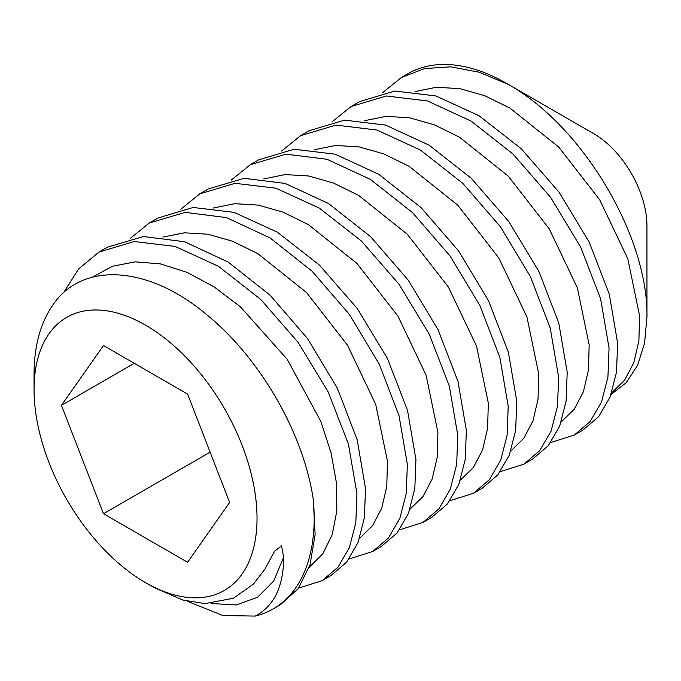 <?xml version="1.0" encoding="UTF-8"?>
<svg xmlns="http://www.w3.org/2000/svg" width="681" height="681" viewBox="0 0 681 681"><rect width="100%" height="100%" fill="white"/><g stroke="black" fill="none" stroke-linecap="round" stroke-linejoin="round"><path stroke-width="1.02" d="M257.026 518.267A157.669 91.033 60 0 1 145.538 582.638A157.669 91.033 60 0 1 34.05 389.541A157.669 91.033 60 0 1 145.538 325.169A157.669 91.033 60 0 1 257.026 518.267M229.633 502.459L187.59 394.078L103.486 345.531L61.443 405.348L103.486 513.721L187.59 562.276L229.633 502.459M145.538 582.638L154.144 587.609L182.866 600.055L205.1 603.604L233.421 598.241L253.4 584.153L264.866 569.197L274.52 551.338L281.474 545.796L283.662 557.194C283.577 586.486 274.102 606.116 255.222 616.084A198.077 114.357 -120 0 0 273.149 608.942A198.077 114.357 -120 0 0 314.171 518.267A198.077 114.357 -120 0 0 313.234 499.113C303.351 432.801 260.108 358.393 207.611 315.448C148.747 265.215 82.103 261.172 52.752 305.156C40.375 323.109 34.144 346.067 34.05 374.048L34.05 389.541M255.222 616.084L222.917 615.53L187.088 601.17M313.234 499.113L315.133 534.449L310 564.847L298.184 588.707L280.385 604.771M63.52 292.847L78.579 268.986L98.941 252.098L134.208 241.525L175.119 246.428L218.456 266.305L260.687 299.376L298.269 342.569L328.259 392.12L348.434 444.114L356.938 493.572L355.822 522.702L349.344 547.694L337.997 567.154L322.224 580.612L298.636 588.095M322.224 580.612L330.796 575.658L346.603 562.165L358.002 542.561L364.395 517.739L365.518 488.626L357.167 439.73L337.359 388.23L307.574 338.627L270.161 295.29L228.212 262.091L184.568 241.738L143.41 236.528L107.513 247.143L98.941 252.089M130.343 238.367L149.36 222.985L185.258 212.37L226.415 217.579L270.059 237.933L312.009 271.132L349.421 314.469L379.206 364.063L399.015 415.572L407.366 464.468L406.242 493.572L399.849 518.403L388.451 537.999L372.643 551.499L349.064 558.982M372.643 551.499L381.215 546.554L397.066 533.002L408.438 513.414L414.823 488.592L415.938 459.513L407.519 410.379L387.378 358.308L357.244 308.476L319.432 265.079L277.346 232.178L234.094 212.361L193.183 207.467L157.932 218.031L149.36 222.985M180.771 209.254L199.78 193.872L235.03 183.308L275.941 188.203L319.193 208.02L361.279 240.912L399.092 284.317L429.226 334.15L449.366 386.221L457.785 435.355L456.67 464.433L450.286 489.256L438.913 508.843L423.063 522.387L399.483 529.869M423.063 522.387L431.635 517.441L447.46 503.931L458.866 484.276L465.259 459.403L466.357 430.401L457.981 381.403L438.087 329.783L408.242 280.163L370.634 236.707L328.472 203.5L285.109 183.427L244.121 178.32L208.36 188.926L199.78 193.872M231.182 180.15L250.199 164.759L285.969 154.153L326.957 159.269L370.319 179.341L412.482 212.549L450.081 256.005L479.935 305.624L499.828 357.244L508.205 406.242L507.107 435.244L500.714 460.118L489.307 479.764L473.482 493.274L449.903 500.756M473.482 493.282L482.063 488.328L497.862 474.836L509.209 455.368L515.653 430.435L516.777 401.296L508.392 352.256L488.481 300.602L458.551 250.897L420.977 207.526L378.662 174.251L335.103 154.187L294.124 149.241L258.78 159.814L250.199 164.759M281.611 151.029L300.627 135.655L335.971 125.074L376.951 130.028L420.509 150.092L462.825 183.368L500.399 226.739L530.329 276.443L550.239 328.097L558.624 377.129L557.501 406.276L551.057 431.209L539.71 450.677L523.902 464.17L500.322 471.652M523.91 464.17L532.482 459.215L548.307 445.697L559.688 426.11L566.081 401.279L567.205 372.184L558.769 322.99L538.85 271.387L508.894 221.683L471.295 178.311L429.175 145.198L385.608 125.108L344.552 120.128L309.2 130.701L300.627 135.647M611.078 394.478L626.205 382.705L637.561 365.356L644.584 343.122L646.95 316.971C648.533 238.605 584.698 127.577 508.384 84.418L479.075 72.195L450.796 66.832L424.603 68.585L401.475 77.43L382.45 92.812M550.742 442.539L574.33 435.057L590.172 421.513L601.536 401.935L607.929 377.112L609.052 348.025L600.616 298.831L580.697 247.229L550.742 197.516L513.142 154.153L471.022 121.039L427.455 100.95L386.399 95.97L351.047 106.542L332.03 121.916M508.384 84.418A198.077 114.357 -120 0 0 506.894 83.55A198.077 114.357 -120 0 0 407.851 73.744L401.467 77.43M351.047 106.542L359.619 101.588L394.937 91.016L435.866 95.944L479.092 115.779L521.169 148.679L559.152 192.34L589.261 242.257L609.274 294.166L617.624 343.071L616.509 372.158L610.116 396.989L598.744 416.568L582.902 430.111L574.33 435.057M283.662 557.194L273.651 581.089L257.503 597.331L236.23 604.966L211.119 603.511M92.582 277.099L112.365 266.28L135.289 261.844L160.503 263.905L187.071 272.366L214.004 286.837L240.316 306.722L287.178 359.253L320.828 421.428L331.102 453.018L336.491 483.221L336.848 510.81L332.209 534.662L322.837 553.798L309.157 567.409M162.938 237.116L184.364 232.808L207.833 234.213L232.604 241.253L257.861 253.655L306.527 292.541L347.548 345.267L375.691 404.327L387.48 461.343L386.765 486.523L381.709 508.239L372.524 525.706L359.585 538.296M364.624 120.673L386.05 116.366L409.519 117.77L434.291 124.81L459.547 137.213L508.213 176.098L549.235 228.825L577.377 287.884L589.167 344.909L588.452 370.081L583.396 391.796L574.211 409.264L561.272 421.854M415.044 91.569L436.47 87.253L459.947 88.658L484.71 95.698L509.967 108.109L558.633 146.994L599.655 199.712L627.797 258.771L639.587 315.797L638.872 340.977L633.815 362.692L624.63 380.16L611.691 392.75M506.894 83.55L593.73 133.689A75.268 43.456 -120 0 1 646.95 225.871L646.95 316.971M103.486 513.721L210.123 452.158M61.443 405.348L134.268 363.305M213.366 208.011L234.783 203.696L258.261 205.1L283.024 212.14L308.28 224.551L356.946 263.428L397.968 316.154L426.11 375.214L437.9 432.239L437.193 457.411L432.129 479.126L422.944 496.602L410.005 509.184M263.777 178.899L285.203 174.583L308.672 175.987L333.443 183.036L358.7 195.438L407.366 234.324L448.396 287.041L476.53 346.11L488.32 403.135L487.613 428.306L482.548 450.022L473.363 467.489L460.424 480.079M314.205 149.786L335.622 145.479L359.1 146.883L383.863 153.923L409.119 166.326L457.794 205.211L498.815 257.929L526.949 316.997L538.739 374.014L538.033 399.194L532.968 420.909L523.783 438.377L510.844 450.967M280.376 604.771L273.149 608.942"/></g></svg>
